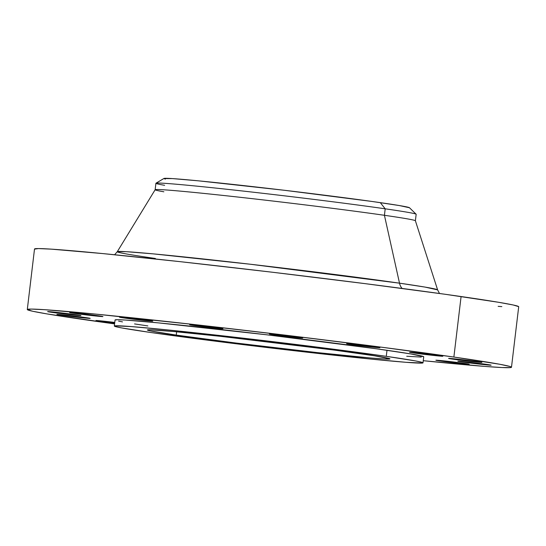 <?xml version="1.0" encoding="UTF-8"?>
<svg xmlns="http://www.w3.org/2000/svg" width="546" height="546" viewBox="0 0 546 546"><rect width="100%" height="100%" fill="white"/><g stroke="black" fill="none" stroke-linecap="round" stroke-linejoin="round"><path stroke-width="0.82" d="M51.604 312.305L51.658 311.855L51.604 312.305L75.068 315.144L80.876 315.595L76.972 314.871A16.762 0.348 6.8 0 1 80.931 315.574A16.762 0.348 6.8 0 1 70.011 314.605A16.762 0.348 6.8 0 1 51.604 312.305A16.762 0.348 6.8 0 1 47.645 311.609A16.762 0.348 6.8 0 1 58.565 312.578A16.762 0.348 6.8 0 1 76.972 314.871L53.508 312.039L47.7 311.582L51.604 312.305M73.594 313.288L73.649 312.838L73.594 313.288L97.051 316.127L102.866 316.578L98.956 315.854A16.762 0.348 6.8 0 1 102.921 316.557A16.762 0.348 6.8 0 1 91.994 315.588A16.762 0.348 6.8 0 1 73.594 313.288A16.762 0.348 6.8 0 1 69.629 312.585A16.762 0.348 6.8 0 1 80.555 313.554A16.762 0.348 6.8 0 1 98.956 315.854L75.498 313.015L69.683 312.565L73.594 313.288M123.457 317.895L123.512 317.444L123.457 317.895L146.915 320.734L152.73 321.185L148.826 320.461A16.762 0.348 6.8 0 1 152.784 321.164A16.762 0.348 6.8 0 1 141.864 320.195A16.762 0.348 6.8 0 1 123.457 317.895A16.762 0.348 6.8 0 1 119.499 317.192A16.762 0.348 6.8 0 1 130.419 318.161A16.762 0.348 6.8 0 1 148.826 320.461L125.362 317.622L119.554 317.171L123.457 317.895M193.612 325.43L193.666 324.972L193.612 325.43L217.069 328.262L222.884 328.712L218.973 327.989A16.762 0.348 6.8 0 1 222.939 328.692A16.762 0.348 6.8 0 1 212.012 327.723A16.762 0.348 6.8 0 1 193.612 325.43A16.762 0.348 6.8 0 1 189.646 324.727A16.762 0.348 6.8 0 1 200.573 325.696A16.762 0.348 6.8 0 1 218.973 327.989L195.516 325.157L189.701 324.706L193.612 325.43M273.369 334.739L273.423 334.282L273.369 334.739L284.705 336.213L300.86 337.947L302.586 337.947L298.73 337.305A16.762 0.348 6.8 0 1 302.696 338.001A16.762 0.348 6.8 0 1 291.769 337.032A16.762 0.348 6.8 0 1 273.369 334.739A16.762 0.348 6.8 0 1 269.403 334.036A16.762 0.348 6.8 0 1 280.33 335.005A16.762 0.348 6.8 0 1 298.73 337.305L275.273 334.466L269.458 334.015L273.369 334.739M350.587 344.41L350.641 343.953L350.587 344.41L361.923 345.884L378.085 347.618L379.804 347.618L375.955 346.976A16.762 0.348 6.8 0 1 379.914 347.672A16.762 0.348 6.8 0 1 368.994 346.703A16.762 0.348 6.8 0 1 350.587 344.41A16.762 0.348 6.8 0 1 346.628 343.707A16.762 0.348 6.8 0 1 357.548 344.676A16.762 0.348 6.8 0 1 375.955 346.976L352.491 344.137L346.683 343.687L350.587 344.41M413.52 352.969L413.575 352.518L413.52 352.969L436.977 355.808L442.792 356.258L438.882 355.535A16.762 0.348 6.8 0 1 442.847 356.238A16.762 0.348 6.8 0 1 431.92 355.262A16.762 0.348 6.8 0 1 413.52 352.969A16.762 0.348 6.8 0 1 409.555 352.266A16.762 0.348 6.8 0 1 420.481 353.235A16.762 0.348 6.8 0 1 438.882 355.535L415.424 352.696L409.609 352.245L413.52 352.969M452.573 359.111L452.627 358.661L452.573 359.111L476.037 361.95L481.845 362.401L477.941 361.677A16.762 0.348 6.8 0 1 481.9 362.38A16.762 0.348 6.8 0 1 470.98 361.411A16.762 0.348 6.8 0 1 452.573 359.111A16.762 0.348 6.8 0 1 448.614 358.408A16.762 0.348 6.8 0 1 459.534 359.384A16.762 0.348 6.8 0 1 477.941 361.677L454.484 358.845L448.669 358.388L452.573 359.111M461.814 361.909L461.868 361.452L461.814 361.909L473.15 363.383L489.305 365.117L491.031 365.124L487.182 364.475A16.762 0.348 6.8 0 1 491.141 365.178A16.762 0.348 6.8 0 1 480.221 364.202A16.762 0.348 6.8 0 1 461.814 361.909A16.762 0.348 6.8 0 1 457.855 361.206A16.762 0.348 6.8 0 1 468.775 362.175A16.762 0.348 6.8 0 1 487.182 364.475L463.718 361.636L457.91 361.186L461.814 361.909M439.823 360.926L439.878 360.476L439.823 360.926L463.288 363.766L469.096 364.216L465.192 363.493A16.762 0.348 6.8 0 1 469.15 364.196A16.762 0.348 6.8 0 1 458.231 363.227A16.762 0.348 6.8 0 1 439.823 360.926A16.762 0.348 6.8 0 1 435.865 360.223A16.762 0.348 6.8 0 1 446.785 361.199A16.762 0.348 6.8 0 1 465.192 363.493L441.734 360.653L435.92 360.203L439.823 360.926M60.845 315.103L60.899 314.653L60.845 315.103L84.302 317.943L90.117 318.393L86.207 317.67A16.762 0.348 6.8 0 1 90.172 318.373A16.762 0.348 6.8 0 1 79.245 317.397A16.762 0.348 6.8 0 1 60.845 315.103A16.762 0.348 6.8 0 1 56.88 314.4A16.762 0.348 6.8 0 1 67.806 315.37A16.762 0.348 6.8 0 1 86.207 317.67L62.749 314.83L56.934 314.38L60.845 315.103M99.898 321.246L99.952 320.795L99.898 321.246L114.68 323.13A16.762 0.348 6.8 0 1 99.898 321.246A16.762 0.348 6.8 0 1 95.939 320.543A16.762 0.348 6.8 0 1 114.769 322.44L97.775 320.604L96.048 320.604L99.898 321.246M155.392 258.476A161.309 3.378 6.8 0 1 117.288 251.692L126.065 251.665L153.317 253.876L249.959 264.196L399.508 283.169A12.189 9.268 -81.8 0 0 402.102 288.438A12.189 9.268 98.2 0 1 399.508 283.169L425.034 287.087L437.619 289.885L415.39 220.761A131.047 2.744 -173.2 0 0 384.425 215.295L385.196 208.811L380.289 202.634A123.669 2.587 -173.2 0 0 246.069 185.865A123.669 2.587 -173.2 0 0 163.964 178.46L155.972 183.203A131.047 2.744 6.8 0 1 242.977 191.045A131.047 2.744 6.8 0 1 385.196 208.811A131.047 2.744 -173.2 0 0 241.305 190.861A131.047 2.744 -173.2 0 0 155.917 183.272L155.139 189.755A131.047 2.744 6.8 0 1 240.533 197.345A131.047 2.744 6.8 0 1 384.425 215.295A131.047 2.744 -173.2 0 0 241.12 197.406A131.047 2.744 -173.2 0 0 155.153 189.728L117.288 251.692A161.309 3.378 6.8 0 1 223.109 261.145A161.309 3.378 6.8 0 1 399.508 283.169L384.425 215.295L399.508 283.169A161.309 3.378 6.8 0 1 437.619 289.885L439.503 293.489M164.633 185.312A131.047 2.744 6.8 0 1 155.972 183.203M163.861 191.796A131.047 2.744 6.8 0 1 155.139 189.755M27.3 309.521A243.809 5.105 6.8 0 0 84.91 319.731A243.809 5.105 6.8 0 0 114.592 323.894L47.345 313.977L32.794 311.281L27.334 309.63L31.177 309.084L44.171 309.664L95.297 314.066L195.154 324.645L288.991 335.599L379.839 346.976L453.876 357.05L461.09 296.539A243.809 5.105 -173.2 0 0 193.38 263.131A243.809 5.105 -173.2 0 0 34.514 249.01L27.3 309.521A243.809 5.105 6.8 0 1 186.166 323.642A243.809 5.105 6.8 0 1 453.876 357.05L499.822 364.278L509.875 366.462L511.452 367.151L510.694 367.567L502.231 367.554L484.821 366.414L423.259 360.701A243.809 5.105 6.8 0 0 511.486 367.26L518.7 306.75A243.809 5.105 -173.2 0 0 461.09 296.539L453.876 357.05A243.809 5.105 6.8 0 1 511.486 367.26M423.007 362.844L423.723 356.791A155.426 3.256 -173.2 0 0 386.998 350.286L386.275 356.333A155.426 3.256 6.8 0 1 423.007 362.844A155.426 3.256 6.8 0 1 321.724 353.842A155.426 3.256 6.8 0 1 151.065 332.548L121.772 327.941L115.363 326.549L114.36 326.105L114.844 325.839L131.333 326.576L168.734 330.03L281.163 342.663L386.275 356.333L386.998 350.286A155.426 3.256 -173.2 0 0 216.339 328.985A155.426 3.256 -173.2 0 0 115.056 319.99L114.339 326.037A155.426 3.256 6.8 0 1 215.615 335.039A155.426 3.256 6.8 0 1 386.275 356.333L415.567 360.947L421.983 362.339L422.979 362.776L422.502 363.042L406.006 362.305L368.611 358.852L256.176 346.219L151.065 332.548A155.426 3.256 6.8 0 1 114.339 326.037M176.249 335.094L176.638 331.797L176.249 335.094A122.147 2.559 6.8 0 1 147.386 329.982A122.147 2.559 6.8 0 1 226.972 337.053A122.147 2.559 6.8 0 1 361.097 353.788A122.147 2.559 6.8 0 1 389.96 358.906A122.147 2.559 6.8 0 1 310.367 351.829A122.147 2.559 6.8 0 1 176.249 335.094L235.456 342.963L317.001 352.566L370.659 357.992L385.326 359.05L389.94 358.852L374.645 355.821L334.316 350.102L220.345 336.316L173.608 331.511L149.324 329.757L147.4 330.03L150.136 330.862L176.249 335.094M406.729 356.258L421.253 357.077M423.703 356.729L410.947 353.958L376.638 348.819L266.748 334.8L158.408 322.884L125.812 320.072L117.526 319.703L115.083 320.052M118.564 321.109L122.495 321.887M134.548 323.915L147.864 325.928M498.15 306.361L501.829 306.613M518.666 306.64L513.206 304.989L498.655 302.3L444.833 294.233L365.404 283.681L272.461 272.242L180.146 261.664L102.511 253.556L51.385 249.153L38.391 248.573L34.548 249.119M384.425 215.295A131.047 2.744 6.8 0 1 415.39 220.789L416.161 214.305A131.047 2.744 -173.2 0 0 385.196 208.811L384.425 215.295M385.196 208.811A131.047 2.744 6.8 0 1 416.127 214.223L409.473 207.733A123.669 2.587 -173.2 0 0 380.289 202.634L385.196 208.811M409.493 207.76L399.344 205.555L372.044 201.46L284.603 190.308L198.403 180.828L172.468 178.597L163.923 178.576M164.721 178.931L165.37 179.108M117.288 251.692L114.612 254.75"/></g></svg>
